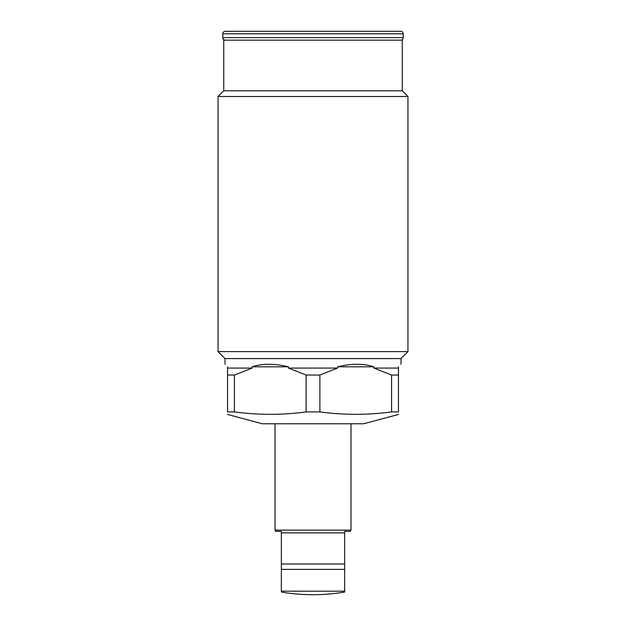<?xml version="1.0" encoding="UTF-8"?>
<svg xmlns="http://www.w3.org/2000/svg" width="626" height="626" viewBox="0 0 626 626"><rect width="100%" height="100%" fill="white"/><g stroke="black" fill="none" stroke-linecap="round" stroke-linejoin="round"><path stroke-width="0.94" d="M275.017 423.779L275.017 530.128L350.983 530.128L350.255 531.396L344.652 531.396L344.652 532.875L281.348 532.875L281.348 563.995L344.652 563.995L344.652 532.875M350.983 423.779L350.983 530.128M344.652 563.995L344.652 568.744L344.018 569.378M281.348 563.995L281.348 568.744L281.982 569.378M275.017 530.128L275.745 531.396L281.348 531.396L281.348 532.875M281.348 591.179L281.348 592.047A189.913 189.913 0 0 0 344.652 592.047L344.652 569.378L281.348 569.378L281.348 591.179L344.652 591.179M225.329 40.166A2.535 2.535 0 0 1 222.793 37.63L222.793 33.835A2.535 2.535 0 0 1 225.329 31.3L400.671 31.3A2.535 2.535 0 0 1 403.207 33.835L403.207 37.63A2.535 2.535 0 0 1 400.671 40.166M251.276 31.3L374.724 31.3M313 90.801L402.26 90.801L402.26 40.166L223.74 40.166L223.74 90.801L313 90.801M225.008 364.277L225.008 358.581L218.044 351.616L218.044 96.506L407.956 96.506L402.26 90.801M218.044 351.616L407.956 351.616L407.956 96.506M225.008 358.581L400.992 358.581L407.956 351.616M234.429 411.908L234.429 375.037L227.543 375.037L227.543 411.908L234.429 411.908C258.319 415.132 282.216 415.132 306.114 411.908L319.886 411.908C343.784 415.132 367.681 415.132 391.571 411.908L398.457 411.908L398.457 368.072L373.878 368.072L373.878 366.805C363.463 363.44 351.366 363.44 337.578 366.805L337.578 368.072L288.422 368.072L288.422 366.805C274.634 363.44 262.537 363.44 252.121 366.805L252.121 368.072L227.543 368.072L227.543 366.805C224.171 363.44 224.171 363.44 227.543 366.805M306.114 411.908L306.114 375.037L319.886 375.037L337.578 368.072M398.457 366.805C401.829 363.44 401.829 363.44 398.457 366.805L398.457 368.072M227.512 414.443L262.357 423.779L363.643 423.779L398.488 414.443M391.571 411.908L391.571 375.037L398.457 375.037M391.571 375.037L373.878 368.072M319.886 411.908L319.886 375.037M306.114 375.037L288.422 368.072M234.429 375.037L252.121 368.072M227.543 375.037L227.543 368.072M288.422 366.805L252.121 366.805M373.878 366.805L337.578 366.805M222.793 37.63L403.207 37.63M222.793 33.835L403.207 33.835M400.992 364.277L400.992 358.581M223.74 90.801L218.044 96.506"/></g></svg>
